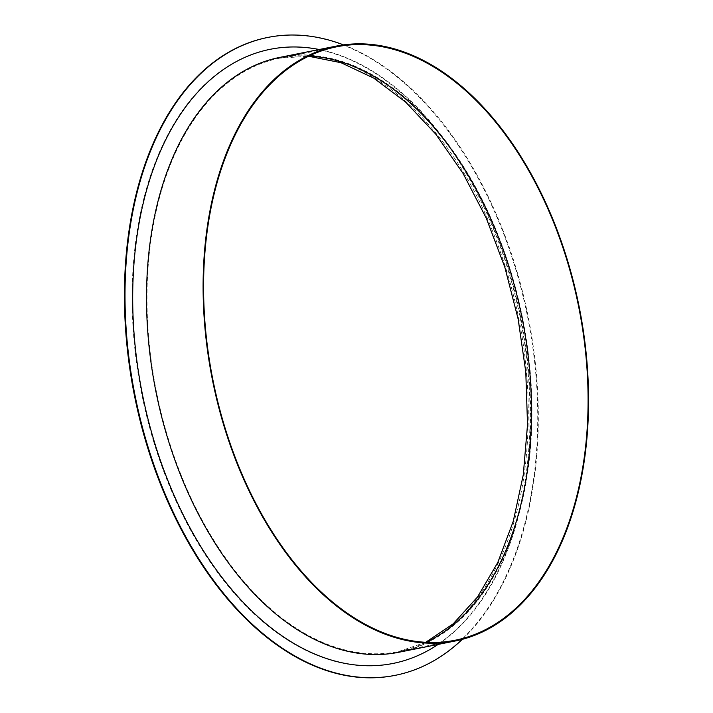 <?xml version="1.0" encoding="UTF-8"?>
<svg xmlns="http://www.w3.org/2000/svg" width="713" height="713" viewBox="0 0 713 713"><rect width="100%" height="100%" fill="white"/><g stroke="black" fill="none" stroke-linecap="round" stroke-linejoin="round"><path stroke-width="0.53" stroke-dasharray="3.56 2.67" d="M343.532 44.883A325.244 200.478 -101.3 0 1 515.802 267.482A325.244 200.478 -101.3 0 1 462.363 639.329M267.616 37.486A325.244 200.478 -101.3 0 1 527.665 317.178A325.244 200.478 -101.3 0 1 395.127 675.345M319.228 49.509A313.159 193.027 -101.3 0 1 520.945 318.524A313.159 193.027 -101.3 0 1 438.156 644.4M279.781 57.397A303.337 186.966 -101.3 0 1 522.584 318.194A303.337 186.966 -101.3 0 1 398.71 652.288C462.692 641.005 515.321 564.58 525.936 460.099C533.627 382.088 522.29 305.209 491.943 229.479C444.939 111.968 352.908 40.231 279.781 57.397M153.785 442.042A313.159 193.027 -101.3 0 1 341.491 56.193A313.159 193.027 -101.3 0 1 497.959 571.184A313.159 193.027 -101.3 0 1 153.785 442.042M426.142 642.324A302.579 186.503 -101.3 0 1 398.558 651.548A302.579 186.503 -101.3 0 1 167.938 437.524A302.579 186.503 -101.3 0 1 279.933 58.136A302.579 186.503 -101.3 0 1 308.943 56.051M336.518 46.826L279.933 58.136L308.551 56.238M425.706 642.297L398.558 651.548L455.144 640.238"/><path stroke-width="1.07" d="M462.363 639.329A325.244 200.478 -101.3 0 1 395.421 675.291A325.244 200.478 -101.3 0 1 147.52 445.233A325.244 200.478 -101.3 0 1 267.901 37.424A325.244 200.478 -101.3 0 1 343.532 44.883M567.566 260.646A303.337 186.966 -101.3 0 1 455.295 640.978A303.337 186.966 -101.3 0 1 224.096 426.419A303.337 186.966 -101.3 0 1 336.367 46.078A303.337 186.966 -101.3 0 1 567.566 260.646M395.127 675.345A325.244 200.478 -101.3 0 1 394.833 675.407A325.244 200.478 -101.3 0 1 146.94 445.349A325.244 200.478 -101.3 0 1 267.322 37.539A325.244 200.478 -101.3 0 1 267.616 37.486M224.524 426.214A302.579 186.503 -101.3 0 1 336.518 46.826A302.579 186.503 -101.3 0 1 578.715 306.973A302.579 186.503 -101.3 0 1 455.144 640.238A302.579 186.503 -101.3 0 1 224.524 426.214M438.156 644.4A313.159 193.027 -101.3 0 1 154.364 441.926A313.159 193.027 -101.3 0 1 319.228 49.509M455.295 640.978L398.71 652.288A303.337 186.966 -101.3 0 1 167.51 437.729A303.337 186.966 -101.3 0 1 279.781 57.397L336.367 46.078M308.943 56.051A302.579 186.503 -101.3 0 1 522.13 318.283A302.579 186.503 -101.3 0 1 426.142 642.324M308.551 56.238L341.001 62.708L373.772 78.127L405.777 102.209L435.866 134.258L462.995 173.304L486.239 218.08L504.822 267.188L518.155 319.076L525.793 372.097L527.522 424.583L523.28 474.858L513.244 521.328L497.79 562.486L477.505 597.013L453.174 623.848L425.706 642.297M267.901 37.424L267.322 37.539M395.421 675.291L394.833 675.407"/></g></svg>
